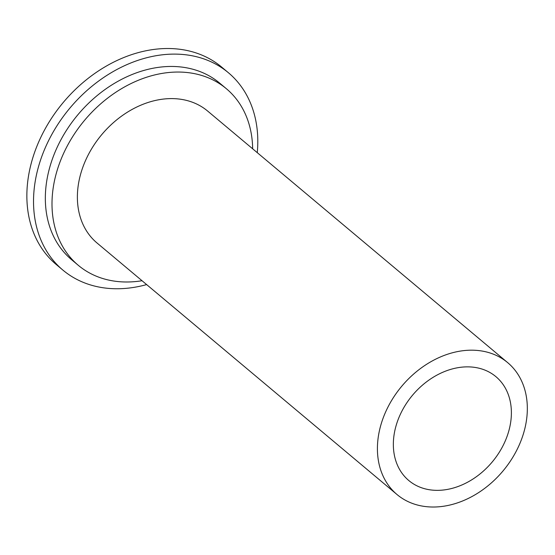 <?xml version="1.0" encoding="UTF-8"?>
<svg xmlns="http://www.w3.org/2000/svg" width="555" height="555" viewBox="0 0 555 555"><rect width="100%" height="100%" fill="white"/><g stroke="black" fill="none" stroke-linecap="round" stroke-linejoin="round"><path stroke-width="0.83" d="M510.739 421.821A67.786 51.976 -50 0 1 469.592 481.095A67.786 51.976 -50 0 1 408.82 480.547A67.786 51.976 -50 0 1 412.538 395.209A67.786 51.976 -50 0 1 495.92 376.665A67.786 51.976 -50 0 1 510.739 421.821M146.645 284.59A128.788 98.762 -50 0 1 62.916 270.118A128.788 98.762 -50 0 1 46.689 144.598A128.788 98.762 -50 0 1 162.268 54.813A128.788 98.762 -50 0 1 228.417 72.747A128.788 98.762 -50 0 1 257.263 152.667M142.038 280.726A115.232 88.363 -50 0 1 78.297 265.318L71.63 259.726A115.232 88.363 -50 0 1 57.109 147.429A115.232 88.363 -50 0 1 160.52 67.086A115.232 88.363 -50 0 1 219.704 83.132L226.378 88.724A115.232 88.363 -50 0 1 252.657 148.802M62.916 270.118L56.249 264.527A128.788 98.762 -50 0 1 40.022 139.014A128.788 98.762 -50 0 1 155.594 49.222A128.788 98.762 -50 0 1 221.75 67.155L228.417 72.747M463.467 350.656A86.087 66.01 -50 0 1 507.679 362.637A86.087 66.01 -50 0 1 502.955 471.022A86.087 66.01 -50 0 1 397.061 494.567A86.087 66.01 -50 0 1 386.211 410.672A86.087 66.01 -50 0 1 463.467 350.656M397.061 494.567L97.021 242.986A86.087 66.01 -50 0 1 86.178 159.091A86.087 66.01 -50 0 1 163.427 99.074A86.087 66.01 -50 0 1 207.646 111.056L507.679 362.637M78.297 265.318A115.232 88.363 -50 0 1 63.776 153.013A115.232 88.363 -50 0 1 167.187 72.677A115.232 88.363 -50 0 1 226.378 88.724"/></g></svg>
